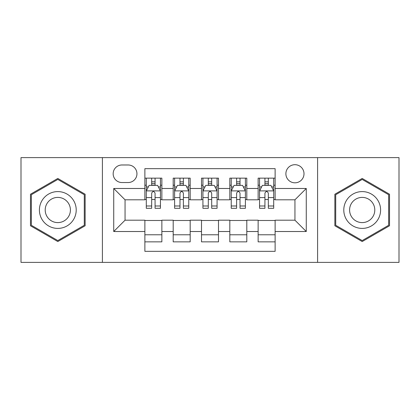 <?xml version="1.0" encoding="UTF-8"?>
<svg xmlns="http://www.w3.org/2000/svg" width="420" height="420" viewBox="0 0 420 420"><rect width="100%" height="100%" fill="white"/><g stroke="black" fill="none" stroke-linecap="round" stroke-linejoin="round"><path stroke-width="0.63" d="M294.945 164.698A9.062 9.062 0 0 0 285.883 173.759A9.062 9.062 0 0 0 294.945 182.816A9.062 9.062 0 0 0 304.006 173.759A9.062 9.062 0 0 0 294.945 164.698M317.594 262.385L399 262.385L399 157.616L317.594 157.616L317.594 262.385L102.407 262.385L102.407 157.616L21 157.616L21 262.385L102.407 262.385M275.121 178.148L258.137 178.148L258.137 188.48L246.808 188.48L246.808 199.804L258.137 199.804L258.137 188.48M246.808 188.48L246.808 178.148L229.819 178.148L229.819 188.48L218.495 188.48L218.495 199.804L229.819 199.804L229.819 188.48M218.495 188.48L218.495 178.148L201.506 178.148L201.506 188.48L190.181 188.48L190.181 199.804L201.506 199.804L201.506 188.48M190.181 188.48L190.181 178.148L173.192 178.148L173.192 199.804L161.863 199.804L161.863 178.148L144.879 178.148M144.879 241.852L161.863 241.852L161.863 220.196L173.192 220.196L173.192 241.852L190.181 241.852L190.181 220.196L201.506 220.196L201.506 231.52L190.181 231.52M201.506 231.52L201.506 241.852L218.495 241.852L218.495 220.196L229.819 220.196L229.819 231.52L218.495 231.52M229.819 231.52L229.819 241.852L246.808 241.852L246.808 220.196L258.137 220.196L258.137 231.52L246.808 231.52M121.942 182.537L128.168 182.537A8.778 8.778 0 0 0 136.946 173.759A8.778 8.778 0 0 0 128.168 164.981L121.942 164.981A8.778 8.778 0 0 0 113.164 173.759A8.778 8.778 0 0 0 121.942 182.537M317.594 157.616L102.407 157.616M275.121 188.48L275.121 168.661L144.879 168.661L144.879 199.804L125.055 199.804L125.055 220.196L144.879 220.196L144.879 251.339L275.121 251.339L275.121 220.196L294.945 220.196L294.945 199.804L275.121 199.804L275.121 188.48L306.269 188.48L306.269 231.52L275.121 231.52M144.879 231.52L113.731 231.52L113.731 188.48L144.879 188.48M258.137 231.52L258.137 241.852L275.121 241.852M144.879 185.225L146.291 185.225M151.672 185.225L155.069 185.225M160.451 185.225L161.863 185.225M144.879 199.521L146.291 199.521M151.672 199.521L155.069 199.521M160.451 199.521L161.863 199.521M144.879 220.479L161.863 220.479M144.879 234.775L161.863 234.775M173.192 199.521L174.605 199.521M179.986 199.521L183.383 199.521M188.764 199.521L190.181 199.521M173.192 185.225L174.605 185.225M179.986 185.225L183.383 185.225M188.764 185.225L190.181 185.225M173.192 220.479L190.181 220.479M173.192 234.775L190.181 234.775M201.506 220.479L218.495 220.479M201.506 234.775L218.495 234.775M201.506 185.225L202.923 185.225M208.299 185.225L211.701 185.225M217.077 185.225L218.495 185.225M201.506 199.521L202.923 199.521M208.299 199.521L211.701 199.521M217.077 199.521L218.495 199.521M229.819 220.479L246.808 220.479M229.819 234.775L246.808 234.775M229.819 185.225L231.236 185.225M236.618 185.225L240.014 185.225M245.396 185.225L246.808 185.225M229.819 199.521L231.236 199.521M236.618 199.521L240.014 199.521M245.396 199.521L246.808 199.521M258.137 220.479L275.121 220.479M258.137 234.775L275.121 234.775M258.137 185.225L259.55 185.225M264.931 185.225L268.328 185.225M273.709 185.225L275.121 185.225M258.137 199.521L259.55 199.521M264.931 199.521L268.328 199.521M273.709 199.521L275.121 199.521M125.055 199.804L113.731 188.48M125.055 220.196L113.731 231.52M306.269 188.48L294.945 199.804M306.269 231.52L294.945 220.196M57.808 241.553L85.134 225.776L85.134 194.224L57.808 178.447L30.487 194.224L30.487 225.776L57.808 241.553M389.513 194.224L362.192 178.447L334.866 194.224L334.866 225.776L362.192 241.553L389.513 225.776L389.513 194.224M155.069 181.828L151.672 181.828M160.451 205.994L155.069 205.994L155.069 208.299L160.451 208.299L160.451 191.032L157.616 185.367L149.121 185.367L146.291 191.032L146.291 208.299L151.672 208.299L151.672 205.994L146.291 205.994M146.291 191.032L146.291 178.148M160.451 191.032L160.451 178.148M151.672 185.367L151.672 178.148M155.069 178.148L155.069 185.367M155.069 205.994L155.069 193.153C153.941 190.969 152.806 190.969 151.672 193.153L151.672 205.994M57.808 191.594A18.407 18.407 0 0 0 39.407 210A18.407 18.407 0 0 0 57.808 228.407A18.407 18.407 0 0 0 76.214 210A18.407 18.407 0 0 0 57.808 191.594M57.808 197.4A12.6 12.6 0 0 0 45.208 210A12.6 12.6 0 0 0 57.808 222.6A12.6 12.6 0 0 0 70.408 210A12.6 12.6 0 0 0 57.808 197.4M84.284 225.283L57.808 240.571L31.337 225.283L31.337 194.717L57.808 179.429L84.284 194.717L84.284 225.283M346.253 200.797A18.407 18.407 0 0 0 352.989 225.939A18.407 18.407 0 0 0 378.131 219.203A18.407 18.407 0 0 0 371.395 194.061A18.407 18.407 0 0 0 346.253 200.797M351.278 203.7A12.6 12.6 0 0 0 355.892 220.91A12.6 12.6 0 0 0 373.102 216.3A12.6 12.6 0 0 0 368.492 199.091A12.6 12.6 0 0 0 351.278 203.7M388.663 194.717L388.663 225.283L362.192 240.571L335.717 225.283L335.717 194.717L362.192 179.429L388.663 194.717M183.383 181.828L179.986 181.828M188.764 205.994L183.383 205.994L183.383 208.299L188.764 208.299L188.764 191.032L185.934 185.367L177.44 185.367L174.605 191.032L174.605 208.299L179.986 208.299L179.986 205.994L174.605 205.994M174.605 191.032L174.605 178.148M188.764 191.032L188.764 178.148M179.986 185.367L179.986 178.148M183.383 178.148L183.383 185.367M183.383 205.994L183.383 193.153C182.254 190.969 181.12 190.969 179.986 193.153L179.986 205.994M211.701 181.828L208.299 181.828M217.077 205.994L211.701 205.994L211.701 208.299L217.077 208.299L217.077 191.032L214.247 185.367L205.753 185.367L202.923 191.032L202.923 208.299L208.299 208.299L208.299 205.994L202.923 205.994M202.923 191.032L202.923 178.148M217.077 191.032L217.077 178.148M208.299 185.367L208.299 178.148M211.701 178.148L211.701 185.367M211.701 205.994L211.701 193.153C210.567 190.969 209.433 190.969 208.299 193.153L208.299 205.994M240.014 181.828L236.618 181.828M245.396 205.994L240.014 205.994L240.014 208.299L245.396 208.299L245.396 191.032L242.56 185.367L234.066 185.367L231.236 191.032L231.236 208.299L236.618 208.299L236.618 205.994L231.236 205.994M231.236 191.032L231.236 178.148M245.396 191.032L245.396 178.148M236.618 185.367L236.618 178.148M240.014 178.148L240.014 185.367M240.014 205.994L240.014 193.153C238.88 190.969 237.752 190.969 236.618 193.153L236.618 205.994M268.328 181.828L264.931 181.828M273.709 205.994L268.328 205.994L268.328 208.299L273.709 208.299L273.709 191.032L270.879 185.367L262.385 185.367L259.55 191.032L259.55 208.299L264.931 208.299L264.931 205.994L259.55 205.994M259.55 191.032L259.55 178.148M273.709 191.032L273.709 178.148M264.931 185.367L264.931 178.148M268.328 178.148L268.328 185.367M268.328 205.994L268.328 193.153C267.199 190.969 266.065 190.969 264.931 193.153L264.931 205.994M173.192 231.52L161.863 231.52M173.192 188.48L161.863 188.48M160.377 190.89L146.365 190.89M146.291 186.926L148.344 186.926M158.398 186.926L160.451 186.926M151.672 197.594L146.291 197.594M160.451 197.594L155.069 197.594M155.069 183.629L151.672 183.629M188.696 190.89L174.678 190.89M174.605 186.926L176.657 186.926M186.711 186.926L188.764 186.926M179.986 197.594L174.605 197.594M188.764 197.594L183.383 197.594M183.383 183.629L179.986 183.629M217.009 190.89L202.991 190.89M202.923 186.926L204.976 186.926M215.024 186.926L217.077 186.926M208.299 197.594L202.923 197.594M217.077 197.594L211.701 197.594M211.701 183.629L208.299 183.629M245.322 190.89L231.304 190.89M231.236 186.926L233.289 186.926M243.343 186.926L245.396 186.926M236.618 197.594L231.236 197.594M245.396 197.594L240.014 197.594M240.014 183.629L236.618 183.629M273.635 190.89L259.623 190.89M259.55 186.926L261.602 186.926M271.656 186.926L273.709 186.926M264.931 197.594L259.55 197.594M273.709 197.594L268.328 197.594M268.328 183.629L264.931 183.629"/></g></svg>
